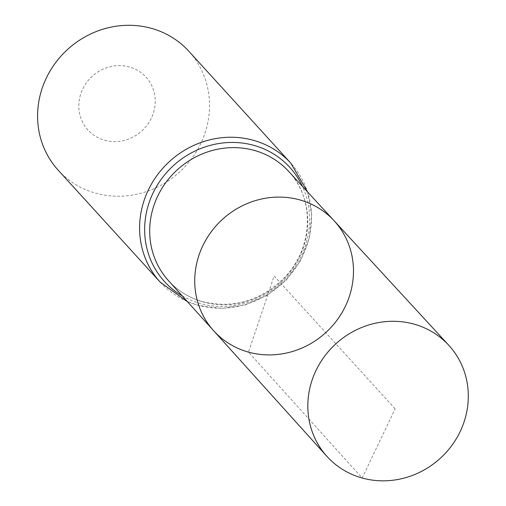 <?xml version="1.0" encoding="UTF-8"?>
<svg xmlns="http://www.w3.org/2000/svg" width="506" height="506" viewBox="0 0 506 506"><rect width="100%" height="100%" fill="white"/><g stroke="black" fill="none" stroke-linecap="round" stroke-linejoin="round"><path stroke-width="0.38" stroke-dasharray="2.53 1.9" d="M104.698 140.244A39.266 36.894 137.7 0 0 154.513 93.952A39.266 36.894 137.7 0 0 91.877 76.602A39.266 36.894 137.7 0 0 104.698 140.244M58.253 170.263A88.341 83.016 137.7 0 0 95.811 193.216A88.341 83.016 137.7 0 0 194.721 154.254A88.341 83.016 137.7 0 0 188.858 51.264M334.143 220.787A81.561 76.646 -42.3 0 1 339.918 315.984A81.561 76.646 -42.3 0 1 248.49 352.125A81.561 76.646 -42.3 0 1 213.564 330.652M395.148 408.842L274.107 275.998L248.49 352.125L362.163 478.018L395.148 408.842M203.21 301.974A81.207 76.311 137.7 0 0 294.245 265.992A81.207 76.311 137.7 0 0 288.49 171.211C314.865 198.441 313.537 247.44 285.005 277.022C261.241 300.735 233.842 308.97 202.811 301.715C189.212 297.87 177.751 290.83 168.435 280.596A81.207 76.311 137.7 0 0 203.21 301.974M160.263 282.221A88.341 83.016 137.7 0 0 197.814 305.169A88.341 83.016 137.7 0 0 296.725 266.207A88.341 83.016 137.7 0 0 290.868 163.223M182.204 295.865A84.774 79.663 137.7 0 0 200.509 303.568A84.774 79.663 137.7 0 0 288.116 275.84A84.774 79.663 137.7 0 0 302.417 186.334M307.629 191.995L311.702 214.974L309.261 238.516L300.507 260.837L286.118 280.273L267.174 295.377L245.087 305.017L221.508 308.464L198.207 305.422L187.353 301.582"/><path stroke-width="0.76" d="M248.49 352.125A81.561 76.646 -42.3 0 1 213.564 330.652A81.561 76.646 -42.3 0 1 222.488 219.345A81.561 76.646 -42.3 0 1 334.143 220.787A81.561 76.646 -42.3 0 1 339.918 315.984A81.561 76.646 -42.3 0 1 248.49 352.125M160.263 282.221A88.341 83.016 137.7 0 1 169.649 161.357A88.341 83.016 137.7 0 1 290.868 163.223L188.858 51.264A88.341 83.016 137.7 0 0 67.646 49.398A88.341 83.016 137.7 0 0 58.253 170.263L160.263 282.221L187.353 301.582M334.143 220.787L288.49 171.211A81.207 76.311 137.7 0 0 177.321 169.776A81.207 76.311 137.7 0 0 168.435 280.596L213.564 330.652A81.561 76.646 -42.3 0 1 222.488 219.345A81.561 76.646 -42.3 0 1 334.143 220.787L448.752 345.25A82.453 77.481 -42.3 0 1 454.59 441.485A82.453 77.481 -42.3 0 1 362.163 478.018A82.453 77.481 -42.3 0 1 326.857 456.317A82.453 77.481 -42.3 0 1 321.753 360.31A82.453 77.481 -42.3 0 1 413.959 324.112A82.453 77.481 -42.3 0 1 448.752 345.25M302.417 186.334A84.774 79.663 137.7 0 0 173.488 165.563A84.774 79.663 137.7 0 0 182.204 295.865M290.868 163.223L307.629 191.995M213.564 330.652L326.857 456.317"/></g></svg>
